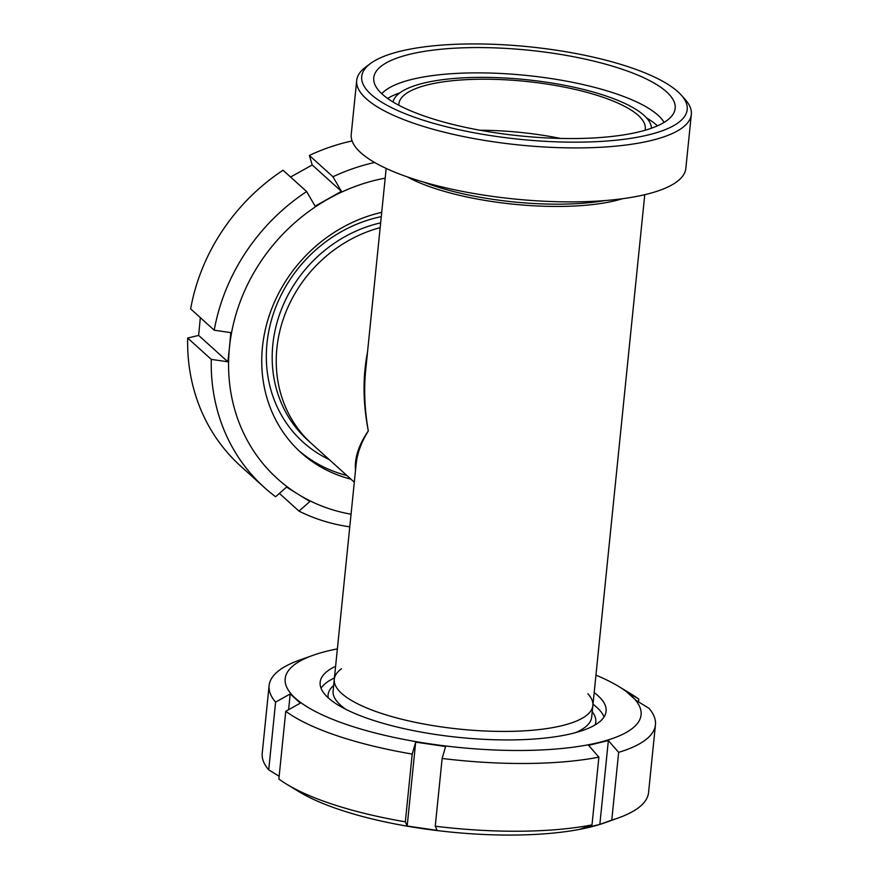 <?xml version="1.0" encoding="UTF-8"?>
<svg xmlns="http://www.w3.org/2000/svg" width="879" height="879" viewBox="0 0 879 879"><rect width="100%" height="100%" fill="white"/><g stroke="black" fill="none" stroke-linecap="round" stroke-linejoin="round"><path stroke-width="1.32" d="M367.499 352.303C362.642 376.904 362.917 403.109 368.323 430.93C364.62 409.922 363.752 389.595 365.708 369.949L386.178 168.438M341.502 668.754A129.949 36.929 5.8 0 0 334.295 679.269L356.193 463.618C357.303 453.124 361.346 442.225 368.323 430.93C358.665 444.95 354.391 458.113 355.512 470.397M380.651 222.848A129.949 116.193 132.1 0 0 272.831 344.656A129.949 116.193 132.1 0 0 307.628 440.06L311.693 443.741A129.949 116.193 132.1 0 1 276.885 348.326A129.949 116.193 132.1 0 1 380.167 227.639A129.949 116.193 132.1 0 0 276.885 348.326A129.949 116.193 132.1 0 0 311.693 443.741L354.303 482.23M407.241 176.866A129.949 36.929 5.8 0 0 622.42 198.731A129.949 36.929 -174.2 0 1 407.241 176.866M346.04 709.43A129.949 36.929 5.8 0 1 340.47 705.079A129.949 36.929 5.8 0 1 333.108 690.938L334.295 679.269A129.949 36.929 5.8 0 0 459.849 729.152A129.949 36.929 5.8 0 0 592.864 705.54A129.949 36.929 5.8 0 0 587.908 693.784M560.505 138.421A123.84 35.193 5.8 0 0 480.022 130.246A123.84 35.193 -174.2 0 1 560.505 138.421M370.982 94.328A163.582 46.488 -174.2 0 1 370.422 63.552A163.582 46.488 -174.2 0 1 529.158 46.796A163.582 46.488 -174.2 0 1 681.28 95.13A163.582 46.488 -174.2 0 1 573.537 142.167A163.582 46.488 -174.2 0 1 370.982 94.328M370.422 63.552L365.653 67.101A168.175 47.796 5.8 0 0 356.698 80.428A168.175 47.796 5.8 0 0 366.235 98.734A168.175 47.796 5.8 0 0 549.979 147.287A168.175 47.796 5.8 0 0 691.323 114.424A168.175 47.796 5.8 0 0 685.235 99.558L681.28 95.13M382.332 94.229A151.485 43.049 -174.2 0 1 373.872 81.198A151.485 43.049 -174.2 0 1 528.806 50.224A151.485 43.049 -174.2 0 1 674.347 111.71A151.485 43.049 -174.2 0 1 541.903 137.651A151.485 43.049 -174.2 0 1 382.332 94.229M691.323 114.424L685.84 168.383A168.175 47.796 -174.2 0 1 544.497 201.247A168.175 47.796 -174.2 0 1 360.753 152.693A168.175 47.796 -174.2 0 1 351.226 134.388L356.698 80.428M398.846 105.26A123.84 35.193 -174.2 0 1 398.89 103.876A123.84 35.193 -174.2 0 1 525.642 81.373A123.84 35.193 -174.2 0 1 645.285 128.894A123.84 35.193 -174.2 0 1 645.054 130.268M393.012 101.975A129.949 36.929 -174.2 0 1 525.818 79.637A129.949 36.929 -174.2 0 1 651.427 128.224M387.595 98.437A144.936 41.192 -174.2 0 1 399.879 92.833M646.537 117.885A144.936 41.192 -174.2 0 1 657.437 125.84M381.761 93.712A144.936 41.192 -174.2 0 1 526.246 75.407A144.936 41.192 -174.2 0 1 664.106 122.39M334.295 679.269A129.949 36.929 5.8 0 0 341.656 693.421A129.949 36.929 5.8 0 0 483.637 730.932A129.949 36.929 5.8 0 0 592.864 705.54L644.746 194.698M290.564 177.031L312.21 164.977L341.426 191.369L315.1 206.158L306.628 191.545L283.038 170.229A194.16 173.613 132.1 0 0 190.644 308.892L214.234 330.207L230.825 332.636L229.463 347.326A178.876 159.934 132.1 0 0 298.366 494.394L309.924 501.469L298.992 511.117L279.401 493.416M312.21 164.977L309.364 155.44L332.954 176.756L341.426 191.369M385.189 178.151A178.876 159.934 132.1 0 0 328.383 198.874A178.876 159.934 132.1 0 0 229.463 347.326L227.859 361.796L211.279 359.379A194.16 173.613 132.1 0 0 264.194 487.362A194.16 173.613 132.1 0 0 275.632 496.745L286.565 487.087L298.366 494.394A178.876 159.934 132.1 0 0 351.062 514.204M211.279 359.379L187.677 338.063A194.16 173.613 132.1 0 0 240.593 466.035L264.194 487.362M187.677 338.063L198.654 335.404L200.324 317.638M352.094 140.948A194.16 173.613 132.1 0 0 309.364 155.44M298.992 511.117A194.16 173.613 132.1 0 0 349.776 526.818M374.652 162.494A194.16 173.613 132.1 0 0 332.954 176.756M198.654 335.404L227.859 361.796M298.937 450.707A143.706 128.499 132.1 0 0 346.82 475.473M381.717 212.344A143.706 128.499 132.1 0 0 262.458 347.051A143.706 128.499 132.1 0 0 300.948 452.575A143.706 128.499 132.1 0 0 350.886 479.143M306.628 191.545A194.16 173.613 132.1 0 0 214.234 330.207M618.651 752.358L611.773 820.107L599.841 824.403L608.356 740.547L618.651 752.358A194.16 55.179 5.8 0 0 655.448 724.823A194.16 55.179 5.8 0 0 648.955 708.276L635.989 700.332L625.837 691.158L638.791 699.102L638.517 701.881M599.841 824.403L580.074 829.194L592.006 824.898L598.885 757.16L588.589 745.337L608.356 740.547M445.62 746.524L442.137 758.456L435.248 826.205L437.094 830.391L407.175 826.007L415.69 742.14L445.62 746.524M407.175 826.007L405.329 821.821L412.207 754.072L415.69 742.14M288.598 709.705L290.202 693.938L300.354 703.123L285.763 711.298L278.874 779.036A194.16 55.179 5.8 0 0 286.774 784.288A194.16 55.179 5.8 0 0 405.329 821.821M286.774 784.288L299.19 791.814A178.876 50.839 5.8 0 0 422.096 828.556A178.876 50.839 5.8 0 0 589.919 827.161A178.876 50.839 5.8 0 0 604.609 822.843L618.3 817.964A194.16 55.179 5.8 0 0 648.559 792.561L655.448 724.823M435.248 826.205A194.16 55.179 5.8 0 0 592.006 824.898M611.773 820.107A194.16 55.179 5.8 0 0 618.3 817.964M285.763 711.298A194.16 55.179 5.8 0 0 412.207 754.072M442.137 758.456A194.16 55.179 5.8 0 0 598.885 757.16M638.791 699.102A194.16 55.179 5.8 0 0 630.902 693.85L618.475 686.323A178.876 50.839 5.8 0 0 595.951 675.16M337.382 648.889A178.876 50.839 5.8 0 0 327.757 650.976A178.876 50.839 5.8 0 0 313.056 655.294A178.876 50.839 5.8 0 0 295.311 698.168A178.876 50.839 5.8 0 0 430.688 743.975A178.876 50.839 5.8 0 0 598.511 742.579A178.876 50.839 5.8 0 0 630.946 695.388A178.876 50.839 5.8 0 0 618.475 686.323M279.159 776.256L268.721 769.861L275.599 702.112L290.202 693.938M604.027 716.989A143.706 40.841 5.8 0 0 592.995 704.222M334.427 677.962A143.706 40.841 5.8 0 0 321.044 688.235M335.613 666.293A143.706 40.841 5.8 0 0 320.154 682.258A143.706 40.841 5.8 0 0 328.306 697.893A143.706 40.841 5.8 0 0 485.318 739.393A143.706 40.841 5.8 0 0 606.103 711.298A143.706 40.841 5.8 0 0 594.182 692.564M313.056 655.294L299.376 660.173A194.16 55.179 5.8 0 0 269.106 685.576L262.228 753.314A194.16 55.179 5.8 0 0 268.721 769.861M269.106 685.576A194.16 55.179 5.8 0 0 275.599 702.112M605.148 200.555A129.949 36.929 -174.2 0 1 423.799 182.14M381.288 216.63A134.531 120.291 132.1 0 0 266.996 343.315A134.531 120.291 132.1 0 0 329.218 459.563M595.105 724.911A134.531 38.236 5.8 0 0 592.237 711.726M333.657 685.466A134.531 38.236 5.8 0 0 328.197 697.805M575.284 732.712A129.949 36.929 5.8 0 0 591.677 717.187L592.864 705.54"/></g></svg>
